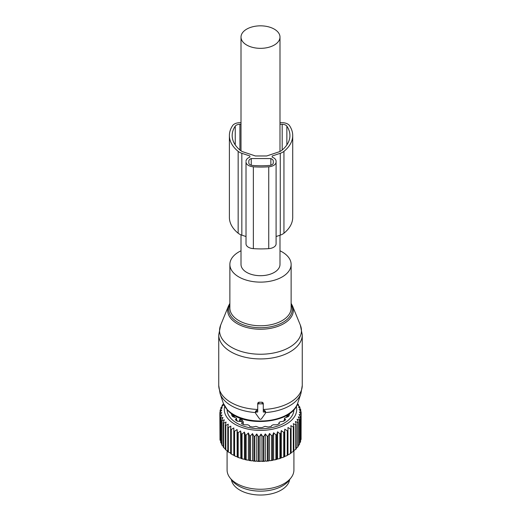 <?xml version="1.0" encoding="UTF-8"?>
<svg xmlns="http://www.w3.org/2000/svg" width="521" height="521" viewBox="0 0 521 521"><rect width="100%" height="100%" fill="white"/><g stroke="black" fill="none" stroke-linecap="round" stroke-linejoin="round"><path stroke-width="0.78" d="M241.008 234.841L241.008 264.44A19.492 11.254 0 0 0 246.72 272.398A19.492 11.254 0 0 0 267.957 274.841A19.492 11.254 0 0 0 279.992 264.44L279.992 235.238M246.72 45.047A19.492 11.254 0 0 0 267.957 47.483A19.492 11.254 0 0 0 279.992 37.089A19.492 11.254 0 0 0 274.28 29.13A19.492 11.254 0 0 0 253.043 26.688A19.492 11.254 0 0 0 241.008 37.089A19.492 11.254 0 0 0 246.72 45.047M241.008 250.796A30.628 17.681 0 0 0 229.872 264.44A30.628 17.681 0 0 0 233.623 272.919A30.628 17.681 0 0 0 268.081 281.574A30.628 17.681 0 0 0 291.128 264.44A30.628 17.681 0 0 0 287.377 255.961A30.628 17.681 0 0 0 279.992 250.796M255.674 411.486L256.645 410.294L257.713 410.34M263.287 410.34L264.355 410.294L264.355 412.026L263.287 412.026L263.287 404.752A1.114 0.912 180 0 0 262.174 403.84L258.826 403.84A1.114 0.912 180 0 0 257.713 404.752L257.713 412.026L256.645 412.026A1.114 0.912 180 0 0 255.674 413.387L259.536 418.845A1.114 0.912 180 0 0 261.464 418.845L265.326 413.387A1.114 0.912 180 0 0 264.355 412.026M265.326 411.486L264.355 410.294M223.34 403.306L227.625 410.222C242.845 428.086 292.248 423.879 297.66 403.306A37.844 21.849 0 0 1 266.329 420.753A37.844 21.849 0 0 1 227.286 409.643A37.844 21.849 0 0 1 223.34 403.306L220.051 393.453L218.735 385.416A41.765 24.116 0 0 0 223.848 396.976A41.765 24.116 0 0 0 257.713 409.473L257.713 403.085L258.826 402.212A41.765 24.116 0 0 0 262.174 402.212L262.174 403.84M265.469 412.56A41.198 23.784 0 0 0 300.949 393.453L302.265 385.416A41.765 24.116 0 0 1 263.287 409.473L263.287 403.085L262.174 402.212M263.287 403.085L263.287 404.752M257.713 403.085L257.713 404.752M231.376 479.62A29.235 16.88 0 0 0 257.602 494.95A29.235 16.88 0 0 0 288.556 482.908A29.235 16.88 0 0 0 289.624 479.62M290.471 428.985L287.97 427.507L287.97 454.449L288.94 454.449L290.471 453.544A40.651 23.471 0 0 0 291.096 453.14L291.096 428.581A40.651 23.471 180 0 1 290.471 428.985L290.471 453.544M287.266 430.795A40.651 23.471 180 0 0 287.97 430.431L287.97 454.989A40.651 23.471 180 0 1 287.266 455.347L287.266 430.795L284.779 429.161L284.505 432.072A40.651 23.471 180 0 1 283.737 432.391L283.737 456.943L282.245 457.659A39.537 22.826 180 0 0 284.668 456.657L284.505 456.63A40.651 23.471 180 0 1 283.737 456.943M284.779 429.161L284.779 456.096L285.749 456.162A39.537 22.826 0 0 0 287.97 455.015L287.97 454.989M293.857 426.549A40.651 23.471 180 0 1 293.31 426.986L293.31 451.544A40.651 23.471 180 0 0 293.857 451.101L293.857 426.549L293.31 423.658L295.752 424.817L295.752 449.376L293.857 450.528M297.504 403.749L298.201 404.348A40.651 23.471 180 0 1 298.54 404.85L297.406 404.661L299.647 406.797A40.651 23.471 180 0 1 299.888 407.318L298.52 407.051L300.617 409.317A40.651 23.471 180 0 1 300.754 409.851L299.165 409.493L301.099 411.89A40.651 23.471 180 0 1 301.138 412.43L299.341 411.961L301.086 414.475A40.651 23.471 180 0 1 301.021 415.016L299.047 414.423L300.584 417.047A40.651 23.471 180 0 1 300.415 417.575L298.286 416.859L299.595 419.568A40.651 23.471 180 0 1 299.328 420.089L297.061 419.223L298.129 422.01A40.651 23.471 180 0 1 297.765 422.511L295.394 421.502L296.208 424.348A40.651 23.471 180 0 1 295.752 424.817M296.286 406.347A36.196 20.899 180 0 1 270.692 429.545A36.196 20.899 180 0 1 224.714 406.347M272.548 435.549A40.651 23.471 180 0 1 271.942 435.654A40.651 23.471 180 0 1 271.649 435.699L271.649 460.258A40.651 23.471 0 0 0 271.942 460.206A40.651 23.471 180 0 0 272.548 460.102L272.548 435.549L273.616 432.762L275.883 434.853L275.883 459.411L274.502 459.945A39.537 22.826 180 0 0 277.244 459.275L276.749 459.196A40.651 23.471 180 0 1 275.883 459.411M283.737 432.391L281.294 430.593L280.747 433.485A40.651 23.471 180 0 1 279.927 433.746L277.563 431.798L276.749 434.644A40.651 23.471 180 0 1 275.883 434.853M293.31 426.986L290.822 425.67L291.096 428.581M285.749 456.162L287.266 455.347M284.779 456.096L284.668 456.657M281.294 430.593L281.294 457.536L282.245 457.659M281.294 457.536L281.079 458.083A39.537 22.826 180 0 1 278.481 458.923L279.927 458.304L279.927 433.746M277.563 431.798L277.563 458.74L278.481 458.923M277.563 458.74L277.244 459.275M273.616 432.762L273.616 459.704L274.502 459.945M273.616 459.704L273.199 460.212A39.537 22.826 180 0 1 271.63 460.499A39.537 22.826 180 0 1 270.347 460.701L271.649 460.258M223.561 403.925L222.395 404.947A40.651 23.471 180 0 0 222.076 405.462L223.268 405.253L221.067 407.422A40.651 23.471 180 0 0 220.852 407.943L222.278 407.656L220.22 409.955A40.651 23.471 180 0 0 220.103 410.496L221.751 410.105L219.862 412.534A40.651 23.471 180 0 0 219.849 413.075L221.692 412.58L219.992 415.12A40.651 23.471 180 0 0 220.083 415.66L222.102 415.035L220.617 417.679A40.651 23.471 180 0 0 220.813 418.213L222.981 417.458L221.725 420.187A40.651 23.471 180 0 0 222.018 420.701L224.317 419.802L223.307 422.609A40.651 23.471 180 0 0 223.698 423.098L226.088 422.056L225.339 424.908A40.651 23.471 180 0 0 225.821 425.377L228.276 424.179L227.794 427.07A40.651 23.471 180 0 0 228.361 427.507L230.862 426.145L230.653 429.063A40.651 23.471 180 0 0 231.298 429.46L233.799 427.943L233.87 430.867A40.651 23.471 180 0 0 234.587 431.212L237.068 429.538L237.413 432.45A40.651 23.471 180 0 0 238.188 432.749L240.617 430.919L241.23 433.798A40.651 23.471 180 0 0 242.063 434.045L244.408 432.065L245.287 434.898A40.651 23.471 180 0 0 246.159 435.094L248.393 432.964L249.526 435.732A40.651 23.471 180 0 0 250.432 435.869L252.529 433.602L253.896 436.292A40.651 23.471 180 0 0 254.828 436.37L256.762 433.973L258.351 436.565A40.651 23.471 180 0 0 259.289 436.591L261.034 434.078L262.831 436.565A40.651 23.471 180 0 0 263.769 436.526L265.306 433.908L267.28 436.272A40.651 23.471 180 0 0 268.204 436.175L269.513 433.465L269.513 460.408L270.347 460.701M269.513 460.408L269.005 460.89A39.537 22.826 180 0 1 266.075 461.196L267.28 460.825A40.651 23.471 0 0 0 268.204 460.727L268.204 436.175M265.306 433.908L265.306 460.851L266.075 461.196M265.306 460.851L264.707 461.293A39.537 22.826 180 0 1 261.737 461.411L262.831 461.118A40.651 23.471 0 0 0 263.769 461.078L263.769 436.526M261.034 434.078L261.034 461.02L261.737 461.411M261.034 461.02L260.357 461.424A39.537 22.826 180 0 1 257.381 461.352L258.351 461.124A40.651 23.471 0 0 0 259.289 461.144L259.289 436.591M256.762 433.973L256.762 460.916L257.381 461.352M256.762 460.916L256.006 461.274A39.537 22.826 180 0 1 253.063 461.013L253.896 460.844A40.651 23.471 0 0 0 254.828 460.922L254.828 436.37M252.529 433.602L252.529 460.544L253.063 461.013M252.529 460.544L251.715 460.851A39.537 22.826 180 0 1 248.836 460.408L249.526 460.284A40.651 23.471 0 0 0 250.432 460.427L250.432 435.869M248.393 432.964L248.393 459.9L248.836 460.408M248.393 459.9L247.527 460.16A39.537 22.826 180 0 1 244.753 459.535L245.287 459.45A40.651 23.471 0 0 0 246.159 459.646L246.159 435.094M244.408 432.065L244.408 459.008L244.753 459.535M244.408 459.008L243.496 459.203A39.537 22.826 180 0 1 240.858 458.402L241.23 458.35A40.651 23.471 0 0 0 242.063 458.604L242.063 434.045M240.617 430.919L240.858 458.402M240.617 457.861L239.673 457.998A39.537 22.826 180 0 1 237.198 457.034L237.413 457.002A40.651 23.471 0 0 0 238.188 457.301L238.188 432.749M237.068 429.538L237.198 457.034M237.068 456.481L236.098 456.559A39.537 22.826 180 0 1 233.825 455.445L233.87 455.419A40.651 23.471 0 0 0 234.587 455.771L234.587 431.212M233.799 427.943L233.825 455.445M233.799 454.885L232.822 454.898A39.537 22.826 180 0 1 232.542 454.735A39.537 22.826 180 0 1 232.444 454.677M230.653 453.075L228.361 452.059L228.361 427.507M227.794 451.062L225.821 449.929L225.821 425.377M225.339 448.861L223.698 447.656L223.698 423.098M296.208 448.281L297.765 447.064L297.765 422.511M291.096 452.593L293.31 451.544M296.208 424.348L296.208 448.9A40.651 23.471 180 0 1 295.752 449.376M298.129 422.01L298.129 446.562A40.651 23.471 180 0 1 297.765 447.064M297.947 445.924L299.328 444.641L299.328 420.089M299.595 419.568L299.595 444.12A40.651 23.471 180 0 1 299.328 444.641M299.595 443L300.415 442.134L300.415 417.575M300.584 417.047L300.584 441.6A40.651 23.471 180 0 1 300.415 442.134M300.584 440.102L301.021 439.568L301.021 415.016M301.086 414.475L301.086 439.027A40.651 23.471 180 0 1 301.021 439.568M301.086 437.054L301.138 412.43M300.754 409.851L300.754 411.46M299.888 407.318L299.888 408.523M298.54 404.85L298.54 405.735M269.513 433.465L271.649 435.699M293.916 409.63A33.416 19.29 180 0 1 269.911 428.002A33.416 19.29 180 0 1 227.084 409.63M273.199 460.212L272.548 460.102M276.749 434.644L276.749 459.196M280.747 433.485L280.747 458.037A40.651 23.471 180 0 1 279.927 458.304M281.079 458.083L280.747 458.037M284.505 432.072L284.505 456.63M269.005 460.89L268.204 460.727M267.28 436.272L267.28 460.825M264.707 461.293L263.769 461.078M262.831 436.565L262.831 461.118M260.357 461.424L259.289 461.144M258.351 436.565L258.351 461.124M256.006 461.274L254.828 460.922M253.896 436.292L253.896 460.844M251.715 460.851L250.432 460.427M249.526 435.732L249.526 460.284M247.527 460.16L246.159 459.646M245.287 434.898L245.287 459.45M243.496 459.203L242.063 458.604M241.23 433.798L241.23 458.35M239.673 457.998L238.188 457.301M237.413 432.45L237.413 457.002M236.098 456.559L234.587 455.771M233.87 430.867L233.87 455.419M231.298 429.46L231.298 454.012L232.822 454.898M230.653 429.063L230.653 453.622A40.651 23.471 0 0 0 231.298 454.012M227.794 427.07L227.794 451.629A40.651 23.471 0 0 0 228.361 452.059M225.339 424.908L225.339 449.467A40.651 23.471 0 0 0 225.821 449.929M223.307 422.609L223.307 447.161A40.651 23.471 0 0 0 223.698 447.656M222.018 420.701L222.018 445.253L223.418 446.517M221.725 420.187L221.725 444.739A40.651 23.471 0 0 0 222.018 445.253M220.813 418.213L220.813 442.765L222.135 444.113M220.617 417.679L220.617 442.238A40.651 23.471 0 0 0 220.813 442.765M220.083 415.66L220.083 440.212L220.617 440.838M219.992 415.12L219.992 439.672A40.651 23.471 0 0 0 220.083 440.212M219.849 413.075L219.992 437.829M220.103 410.496L220.103 412.222M220.852 407.943L220.852 409.245M222.076 405.462L222.076 406.419M293.916 450.522L293.916 469.968A33.416 19.29 180 0 1 291.005 477.842A33.416 19.29 180 0 1 269.911 488.477A33.416 19.29 180 0 1 229.995 477.842A33.416 19.29 180 0 1 227.084 469.968L227.084 450.841M229.995 477.842L232.053 480.499A31.162 17.994 0 0 0 269.272 490.417A31.162 17.994 0 0 0 288.947 480.499L291.005 477.842M233.649 415.751L233.571 416.722M232.848 414.403L231.493 414.69A30.016 17.33 180 0 0 232.496 416.474L236.365 418.129L236.247 419.144L235.297 419.646A30.016 17.33 180 0 0 237.211 421.17L240.122 421.463M236.365 418.129L236.247 420.447M242.096 423.925L242.096 422.831L241.568 423.684A30.016 17.33 180 0 0 244.199 424.791L247.892 424.778L249.598 425.742L249.689 426.399A30.016 17.33 180 0 0 252.789 426.986L255.967 426.347L258.872 427.539A30.016 17.33 180 0 0 262.128 427.539L265.033 426.347L268.211 426.986A30.016 17.33 180 0 0 268.953 426.862A30.016 17.33 180 0 0 271.311 426.399L271.402 425.742L273.108 424.778L276.801 424.791A30.016 17.33 180 0 0 279.432 423.684L278.982 423.059L278.982 423.892M288.152 414.403L289.507 414.69A30.016 17.33 180 0 1 288.504 416.474L284.635 418.129L284.753 419.144L285.703 419.646A30.016 17.33 180 0 1 283.789 421.17L279.953 421.847L278.904 422.831L278.904 423.925M284.635 418.129L284.753 420.447M287.351 415.751L287.429 416.722M243.32 424.446L243.32 422.03L241.998 419.731L243.32 422.03L243.32 424.446M240.819 419.053L239.771 419.236L240.819 419.053L241.998 419.731A2.507 1.446 120 0 0 241.301 421.763A1.947 1.127 0 0 0 243.32 422.03A1.947 1.127 0 0 1 241.301 421.763L240.122 421.079L241.301 421.763A2.507 1.446 120 0 1 241.998 419.731L240.819 419.053A2.507 1.446 120 0 0 240.122 421.079A1.947 1.127 0 0 1 239.549 420.284A1.947 1.127 0 0 0 240.122 421.079A2.507 1.446 120 0 1 240.819 419.053M272.19 157.134L272.19 155.994L272.19 157.134A8.356 4.826 0 0 1 276.084 161.21L276.084 243.854A8.356 4.826 0 0 1 268.738 248.641L268.738 166.798A8.356 4.826 0 0 0 276.084 162.011M280.265 235.147L280.265 153.298A11.696 6.753 0 0 0 283.945 151.364A47.339 27.326 0 0 0 292.711 135.525L292.711 217.374A47.339 27.326 0 0 1 283.945 233.213A11.696 6.753 0 0 1 280.265 235.147L276.084 236.541M280.265 153.298L272.19 155.994M292.711 135.525A47.339 27.326 0 0 0 289.448 125.554A7.795 4.5 0 0 0 282.187 122.696L279.992 122.696M246.016 236.541L241.835 235.147A11.696 6.753 0 0 1 238.156 233.213A47.339 27.326 0 0 1 229.39 217.374L229.39 135.525A47.339 27.326 0 0 1 232.653 125.554A7.795 4.5 0 0 1 239.914 122.696L241.008 122.696M229.39 135.525A47.339 27.326 0 0 0 238.156 151.364A11.696 6.753 0 0 0 241.835 153.298L249.911 155.994L249.911 157.134L249.911 155.994M246.016 243.06L246.016 162.011A8.356 4.826 0 0 0 253.362 166.798A63.907 36.893 0 0 0 268.738 166.798M249.911 157.134A8.356 4.826 0 0 0 246.016 161.21M268.738 248.641A63.907 36.893 0 0 1 253.362 248.641A8.356 4.826 0 0 1 246.016 243.854L246.016 162.011M276.084 243.06L276.084 161.21M241.008 124.304L239.914 124.304A5.015 2.892 0 0 0 235.245 126.141A44.552 25.724 0 0 0 232.177 135.525A44.552 25.724 0 0 0 240.422 150.432A8.909 5.145 0 0 0 243.229 151.904L255.427 155.974L266.674 155.974L278.872 151.904A8.909 5.145 0 0 0 281.679 150.432A44.552 25.724 0 0 0 289.923 135.525A44.552 25.724 0 0 0 286.856 126.141A5.015 2.892 0 0 0 282.187 124.304L279.992 124.304M251.252 165.196L251.252 158.547L270.848 158.547L270.848 165.196M251.252 158.547A5.568 3.217 0 0 0 248.797 161.21L248.797 162.897A4.455 2.572 0 0 0 252.646 165.444A61.673 35.61 0 0 0 269.455 165.444A4.455 2.572 0 0 0 273.304 162.897L273.304 161.21A5.568 3.217 0 0 0 270.848 158.547M229.872 264.44L229.872 308.093A30.628 17.681 0 0 0 233.623 316.573A30.628 17.681 0 0 0 268.081 325.228A30.628 17.681 0 0 0 291.128 308.093L291.128 264.44M229.872 304.492A31.781 18.352 0 0 0 232.607 318.188A31.781 18.352 0 0 0 272.444 326.393A31.781 18.352 0 0 0 291.128 304.492M229.872 303.365L228.524 305.905A32.856 18.971 0 0 0 231.663 319.36A32.856 18.971 0 0 0 272.255 327.983A32.856 18.971 0 0 0 292.476 305.905L291.128 303.365M220.051 393.453A41.198 23.784 0 0 0 224.343 400.349A41.198 23.784 0 0 0 255.531 412.56M300.356 325.169A40.951 23.64 180 0 1 275.153 352.678A40.951 23.64 180 0 1 224.564 341.939A40.951 23.64 180 0 1 220.644 325.169L218.735 334.821A41.765 24.116 0 0 0 223.848 346.38A41.765 24.116 0 0 0 270.835 358.181A41.765 24.116 0 0 0 302.265 334.821L300.356 325.169L292.476 305.905M258.826 402.212L258.826 403.84M256.645 410.294L256.645 412.026M232.848 416.559L232.848 414.488M242.018 423.892L242.018 423.059M288.152 414.488L288.152 416.559M286.986 416.826A27.157 15.682 0 0 0 287.325 415.804A27.157 15.682 0 0 1 286.986 416.826M283.378 421.189A27.007 15.591 0 0 0 284.394 420.173A27.007 15.591 0 0 1 283.378 421.189M286.602 416.917A27.007 15.591 0 0 0 287.253 415.048A27.007 15.591 0 0 1 286.602 416.917M234.014 416.826A27.157 15.682 180 0 1 233.675 415.804A27.157 15.682 0 0 0 234.014 416.826M239.549 420.284L239.549 421.326L239.549 420.284A1.947 1.127 0 0 1 239.66 419.919A1.947 1.127 0 0 0 239.549 420.284L239.771 419.236M233.747 415.048A27.007 15.591 0 0 0 234.398 416.917A27.007 15.591 0 0 1 233.747 415.048M236.606 420.173A27.007 15.591 0 0 0 237.622 421.189A27.007 15.591 0 0 1 236.606 420.173M283.945 233.213L283.945 151.364M238.156 233.213L238.156 151.364M241.835 235.147L241.835 153.298M253.362 248.641L253.362 166.798M235.245 144.91L235.245 126.141M239.914 150.009L239.914 124.304M282.187 150.009L282.187 124.304M286.856 144.91L286.856 126.141M279.992 151.468L279.992 37.089M241.008 150.856L241.008 37.089M297.66 403.306L300.949 393.453M228.524 305.905L220.644 325.169M302.265 385.416L302.265 334.821M218.735 385.416L218.735 334.821M265.469 411.069L265.469 412.932M255.531 411.069L255.531 412.932M233.675 415.999L233.675 415.003M236.606 420.727L236.606 418.65M284.394 420.727L284.394 418.65M287.325 415.999L287.325 415.003"/></g></svg>
